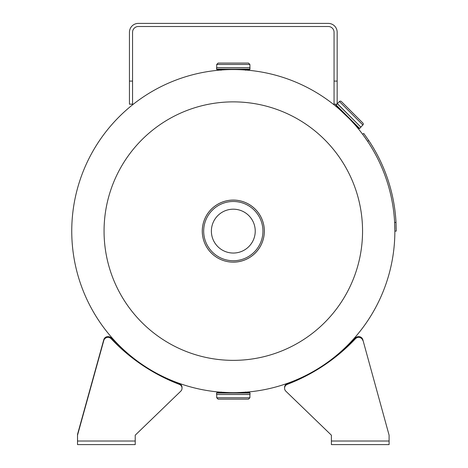 <?xml version="1.0" encoding="UTF-8"?>
<svg xmlns="http://www.w3.org/2000/svg" width="468" height="468" viewBox="0 0 468 468"><rect width="100%" height="100%" fill="white"/><g stroke="black" fill="none" stroke-linecap="round" stroke-linejoin="round"><path stroke-width="0.7" d="M349.853 119.235L354.996 124.851A0.69 0.69 0 0 1 355.686 125.02M339.399 108.734A0.69 0.69 0 0 1 339.575 109.43L349.35 118.714M233.31 69.556C216.333 70.141 216.333 70.141 233.31 69.556C250.281 70.141 250.281 70.141 233.31 69.556A161.554 161.554 0 0 1 394.863 231.116A161.554 161.554 0 0 1 233.31 392.67A161.554 161.554 0 0 1 71.75 231.116A161.554 161.554 0 0 1 233.31 69.556L216.924 69.556L216.573 69.211L250.041 69.211L249.696 69.556L233.31 69.556A161.554 161.554 0 0 1 394.863 231.116A161.554 161.554 0 0 1 233.31 392.67L249.696 392.67L250.041 393.015L216.573 393.015L216.924 392.67L233.31 392.67L220.358 392.67L221.054 391.979M220.381 70.077L221.013 70.025L220.381 70.077M220.124 392.131L229.595 392.629M237.036 392.629L246.49 392.131M362.554 231.116A129.244 129.244 0 0 1 233.31 360.36A129.244 129.244 0 0 1 104.06 231.116A129.244 129.244 0 0 1 233.31 101.872A129.244 129.244 0 0 1 362.554 231.116M233.31 209.19A21.926 21.926 0 0 0 211.384 231.116A21.926 21.926 0 0 0 233.31 253.042A21.926 21.926 0 0 0 255.236 231.116A21.926 21.926 0 0 0 233.31 209.19M233.31 262.15A31.034 31.034 0 0 1 202.27 231.116A31.034 31.034 0 0 1 233.31 200.082A31.034 31.034 0 0 1 264.344 231.116A31.034 31.034 0 0 1 233.31 262.15A31.011 31.011 0 0 1 202.293 231.116A31.011 31.011 0 0 1 233.31 200.099A31.011 31.011 0 0 1 264.321 231.116A31.011 31.011 0 0 1 233.31 262.127A31.011 31.011 0 0 0 264.321 231.116A31.011 31.011 0 0 0 233.31 200.099M216.713 394.495L249.9 394.495L249.9 397.771L216.713 397.771L216.69 394.471L250.017 394.471L250.041 393.015M216.713 397.771L218.1 399.157L248.52 399.157L249.9 397.771M223.616 394.471L233.31 394.471M223.616 63.075L248.52 63.075L218.1 63.075L223.616 63.075L218.1 63.075L216.713 64.461L216.69 67.761L233.31 67.761L216.596 67.761L216.573 69.211M216.713 64.461L218.1 63.075L216.713 64.461L249.9 64.461L249.924 67.761L233.31 67.761L250.041 67.784L216.573 67.784M335.96 104.803A0.345 0.345 0 0 0 335.96 105.288L359.131 128.466A0.345 0.345 0 0 0 359.623 128.466L335.96 104.803L336.58 104.177M359.623 128.466L360.892 127.161L337.165 103.592M360.828 127.091L337.329 103.592M360.828 127.062L362.887 125.003A1.386 1.386 0 0 0 362.887 123.049L341.377 101.538A1.386 1.386 0 0 0 339.417 101.538L337.364 103.592M347.724 107.886L356.54 116.696M389.095 444.6L331.397 444.6L331.397 441.014L389.095 441.014L389.095 444.6M331.397 441.014L331.397 435.193L285.849 391.201L331.397 435.193L331.397 440.212M389.095 435.193L362.823 339.68L389.095 435.193L389.095 441.014M337.352 354.709A184.638 178.343 0 0 0 355.44 337.949L355.44 338.75A4.329 4.183 0 0 1 362.823 340.482M355.44 338.75A184.638 178.343 0 0 1 287.305 384.363A4.329 4.183 0 0 0 285.849 391.201M284.585 388.247L284.585 387.445A4.329 4.183 0 0 1 287.305 383.561L287.305 384.363M293.846 380.899A184.638 178.343 0 0 1 287.305 383.561M355.44 337.949A4.329 4.183 0 0 1 362.823 339.68M129.262 354.709A184.638 178.343 180 0 1 111.173 337.949A4.329 4.183 180 0 0 103.797 339.68L103.797 340.482A4.329 4.183 180 0 1 111.173 338.75A184.638 178.343 180 0 0 179.308 384.363A4.329 4.183 180 0 1 180.765 391.201L135.223 435.193L135.223 444.6L77.524 444.6L77.524 434.392L103.797 339.68M77.524 435.193L103.797 340.482M172.774 380.899A184.638 178.343 180 0 0 179.308 383.561L179.308 384.363M182.029 388.247L182.029 387.445A4.329 4.183 180 0 0 179.308 383.561M180.765 391.201L135.223 435.193L135.223 440.212M129.449 81.099L132.555 81.099L132.555 104.177L129.449 104.177L129.449 32.274A8.874 8.874 0 0 1 138.323 23.4L328.29 23.4A8.874 8.874 0 0 1 337.165 32.274L337.165 104.177L334.058 104.177L334.058 81.099L337.165 81.099M132.555 81.099L132.555 32.274A5.768 5.768 0 0 1 138.323 26.506L328.29 26.506A5.768 5.768 0 0 1 334.058 32.274L334.058 81.099M394.659 222.938L394.746 224.897M395.846 219.673L396.039 222.867M365.783 138.645L367.474 141.114M368.626 140.347L370.826 143.717M396.016 222.423L396.25 231.116L394.863 231.116L394.635 222.493L396.016 222.423A162.94 162.94 0 0 0 368.749 140.535L367.596 141.301L364.578 136.943M364.414 136.72L362.612 134.263L363.724 133.433L368.749 140.535M367.596 141.301L366.269 139.347M394.74 224.815L394.641 222.651M233.31 201.486A29.63 29.63 0 0 1 262.934 231.116A29.63 29.63 0 0 1 233.31 260.746A29.63 29.63 0 0 1 203.679 231.116A29.63 29.63 0 0 1 233.31 201.486M216.596 394.471L250.041 394.448M249.9 67.737L216.713 67.737M360.892 127.191L337.229 103.527M362.887 125.003L339.417 101.538M111.173 337.949L111.173 338.75M77.524 441.014L135.223 441.014M216.573 394.448L216.573 393.015M245.565 391.979L246.256 392.67M221.054 70.253L220.358 69.556M250.041 67.784L249.696 69.556M249.9 64.461L248.52 63.075M245.565 70.253L246.256 69.556L245.565 70.253"/></g></svg>
